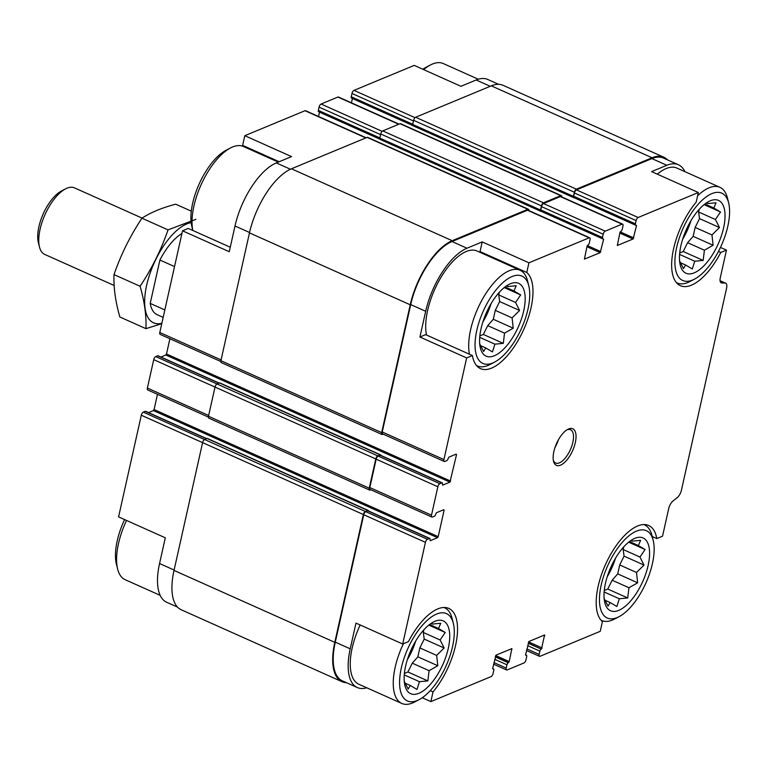 <?xml version="1.0" encoding="UTF-8"?>
<svg xmlns="http://www.w3.org/2000/svg" width="767" height="767" viewBox="0 0 767 767"><rect width="100%" height="100%" fill="white"/><g stroke="black" fill="none" stroke-linecap="round" stroke-linejoin="round"><path stroke-width="1.15" d="M623.753 546.871L623.159 549.517L624.07 556.142L619.707 564.963L617.713 573.879L612.143 580.226L607.78 589.046L604.262 590.504M634.855 538.338A39.874 17.478 114.1 0 0 633.235 539.096A39.874 17.478 114.1 0 0 610.848 567.216A39.874 17.478 114.1 0 0 604.808 602.641A39.874 17.478 114.1 0 0 642.132 582.853A39.874 17.478 114.1 0 0 634.855 538.338M631.682 539.997L632.19 541.128L640.598 540.332L638.384 545.567L645.085 549.527L639.966 557.043L644.012 565.068L636.514 572.479L637.645 582.795L628.959 587.752L627.713 597.963L619.314 598.759L616.869 606.515L610.168 602.555L608.02 606.141L603.974 598.116M699.197 209.333L698.603 211.98L699.523 218.605L695.151 227.425L693.157 236.341L687.596 242.698L683.224 251.509L679.715 252.966M710.3 200.801A39.874 17.478 114.1 0 0 708.679 201.568A39.874 17.478 114.1 0 0 686.292 229.678A39.874 17.478 114.1 0 0 680.252 265.114A39.874 17.478 114.1 0 0 717.586 245.315A39.874 17.478 114.1 0 0 710.3 200.801M707.126 202.459L707.644 203.591L716.042 202.804L713.837 208.03L720.539 211.989L715.419 219.506L719.456 227.531L711.968 234.942L713.099 245.258L704.403 250.215L703.166 260.425L694.758 261.221L692.313 268.977L685.621 265.018L683.464 268.603L679.428 260.579M499.336 292.265L498.742 294.921L499.653 301.546L495.29 310.357L493.296 319.273L487.726 325.63L483.363 334.441L479.845 335.908M510.438 283.732A39.874 17.478 114.1 0 0 508.818 284.499A39.874 17.478 114.1 0 0 486.431 312.62A39.874 17.478 114.1 0 0 480.391 348.045A39.874 17.478 114.1 0 0 517.715 328.247A39.874 17.478 114.1 0 0 510.438 283.732M507.265 285.401L507.773 286.532L516.181 285.736L513.967 290.961L520.668 294.921L515.549 302.438L519.595 310.462L512.097 317.883L513.238 328.19L504.542 333.146L503.296 343.367L494.897 344.153L492.452 351.909L485.751 347.95L483.603 351.535L479.557 343.52M423.883 629.803L423.288 632.459L424.209 639.084L419.837 647.894L417.852 656.811L412.282 663.167L407.919 671.978L404.401 673.436M434.985 621.27A39.874 17.478 114.1 0 0 433.365 622.037A39.874 17.478 114.1 0 0 410.978 650.148A39.874 17.478 114.1 0 0 404.938 685.583A39.874 17.478 114.1 0 0 442.271 665.785A39.874 17.478 114.1 0 0 434.985 621.27M431.811 622.938L432.329 624.07L440.737 623.274L438.523 628.499L445.224 632.459L440.105 639.975L444.141 648L436.653 655.421L437.784 665.727L429.089 670.684L427.852 680.904L419.444 681.69L417.008 689.447L410.307 685.487L408.149 689.073L404.113 681.048M652.228 536.517L656.801 538.568L662.535 536.191L668.719 508.521A7.286 3.193 -65.9 0 1 673.033 500.956L677.127 497.725A7.286 3.193 -65.9 0 0 681.441 490.161L726.579 288.239A7.286 3.193 -65.9 0 0 725.659 283.205L720.06 280.703M656.801 538.568A53.546 23.47 114.1 0 0 648.661 525.481A53.546 23.47 114.1 0 0 606.802 561.703A53.546 23.47 114.1 0 0 602.411 621.634L600.254 631.308L540.045 656.284A2.732 1.198 -65.9 0 1 539.479 656.312A2.732 1.198 -65.9 0 1 539.134 654.424L539.872 651.135A1.822 0.796 -65.9 0 1 541.214 649.083L528.195 643.043M430.229 690.674L433.019 691.92L430.853 701.604L422.253 697.749M433.019 691.92A53.546 23.47 114.1 0 0 456.202 642.382A53.546 23.47 114.1 0 0 448.8 608.413A53.546 23.47 114.1 0 0 408.437 641.624L402.704 644.002L355.974 623.101L350.222 648.824L335.275 642.132L363.75 514.734A2.732 1.198 -65.9 0 1 365.763 511.656L367.709 510.851A1.822 0.796 -65.9 0 1 368.093 510.832L429.779 538.424A1.822 0.796 -65.9 0 1 430.009 539.69L430.22 540.716L437.526 537.686L153.4 410.575L148.52 412.608M202.593 442.636L141.301 415.225L118.578 516.891L165.308 537.801L159.555 563.524A56.049 24.573 -65.9 0 0 166.65 602.248L177.541 607.119M490.257 86.287L476.173 79.989L460.938 86.307L414.199 65.396L353.999 90.381A2.732 1.198 -65.9 0 0 351.986 93.459L351.248 96.757A1.822 0.796 -65.9 0 0 351.478 98.013A1.822 0.796 -65.9 0 0 351.861 97.994M684.873 171.635A56.049 24.573 -65.9 0 0 678.402 164.752A56.049 24.573 -65.9 0 0 666.83 165.279L651.605 171.607L698.334 192.507L696.168 202.181A53.546 23.47 114.1 0 0 672.985 251.729A53.546 23.47 114.1 0 0 680.387 285.688A53.546 23.47 114.1 0 0 720.75 252.477L726.474 250.109L720.462 247.415M718.449 251.451L720.75 252.477M481.446 252.976A53.546 23.47 114.1 0 0 480.046 251.566L526.776 272.477L528.933 262.803L482.203 241.893L466.969 248.22L452.012 241.528L527.456 210.225A2.732 1.198 -65.9 0 1 528.012 210.196L589.698 237.789A2.732 1.198 -65.9 0 1 590.053 239.688L589.315 242.976A1.822 0.796 -65.9 0 1 587.973 245.028L587.052 246.149L584.406 259.131L600.197 252.65L586.928 246.715M480.046 251.566L482.203 241.893M425.647 334.642L472.386 355.543L466.652 357.921L419.923 337.01L425.647 334.642M244.05 146.775A53.546 23.47 114.1 0 0 242.64 145.366L244.807 135.692L291.537 156.602L276.302 162.92A56.049 24.573 -65.9 0 0 235.009 225.997L229.256 251.72L182.527 230.809L188.251 228.432L230.263 247.233M242.64 145.366L279.198 161.722M476.173 79.989A56.049 24.573 -65.9 0 1 487.735 79.452L498.636 84.332M220.8 361.506L160.15 334.374A2.732 1.198 -65.9 0 1 159.795 332.485L182.527 230.809M244.807 135.692L305.007 110.716A2.732 1.198 -65.9 0 1 305.573 110.688L366.156 137.782M141.301 415.225A2.732 1.198 -65.9 0 1 143.324 412.147L145.27 411.333A1.822 0.796 -65.9 0 1 145.644 411.323L206.735 438.647M437.526 537.686L438.197 536.66L154.071 409.549L153.4 410.575M154.071 409.549L157.475 394.305M208.384 417.085L147.724 389.943A2.732 1.198 -65.9 0 1 147.379 388.054L153.726 359.656A2.732 1.198 -65.9 0 1 155.739 356.578L157.695 355.763A1.822 0.796 -65.9 0 1 158.069 355.754L219.161 383.078M160.936 357.038L165.825 355.006L166.497 353.98L169.9 338.736M318.535 116.488L319.513 112.087M318.957 111.646A1.822 0.796 -65.9 0 1 318.573 111.666A1.822 0.796 -65.9 0 1 318.343 110.41L319.082 107.112A2.732 1.198 -65.9 0 1 321.095 104.034L337.911 97.054A2.732 1.198 -65.9 0 1 338.477 97.035L399.061 124.129M351.439 102.826L352.417 98.435M366.76 687.778A56.049 24.573 -65.9 0 1 357.317 687.548L342.36 680.856A56.049 24.573 -65.9 0 1 335.275 642.132M346.425 682.668A56.959 24.966 -65.9 0 1 341.986 681.69A56.959 24.966 -65.9 0 1 334.786 642.334L363.357 514.523A2.732 1.198 -65.9 0 1 365.37 511.445L367.805 510.438A1.822 0.796 -65.9 0 1 368.179 510.419A1.822 0.796 -65.9 0 1 368.476 511.004M438.197 536.66L444.093 510.314L443.786 509.691L436.471 512.73L435.714 514.168A1.822 0.796 -65.9 0 1 434.371 516.22L432.415 517.025A2.732 1.198 -65.9 0 1 431.85 517.054L370.164 489.451A2.732 1.198 -65.9 0 1 369.819 487.563L376.166 459.165A2.732 1.198 -65.9 0 1 378.189 456.087L380.135 455.282A1.822 0.796 -65.9 0 1 380.509 455.262L442.195 482.855A1.822 0.796 -65.9 0 1 442.425 484.121L442.636 485.147L449.951 482.117L165.825 355.006M370.844 489.758L370.154 490.046A2.732 1.198 -65.9 0 1 369.589 490.075A2.732 1.198 -65.9 0 1 369.243 488.186L375.772 458.954A2.732 1.198 -65.9 0 1 377.786 455.876L380.221 454.869A1.822 0.796 -65.9 0 1 380.605 454.85A1.822 0.796 -65.9 0 1 380.892 455.435M449.951 482.117L456.509 454.745L456.202 454.122L448.896 457.161L448.129 458.599A1.822 0.796 -65.9 0 1 446.787 460.651L444.841 461.456A2.732 1.198 -65.9 0 1 444.275 461.485L382.589 433.882A2.732 1.198 -65.9 0 1 382.244 431.994L410.719 304.595A56.049 24.573 -65.9 0 1 452.012 241.528M383.26 434.189L382.57 434.477A2.732 1.198 -65.9 0 1 382.004 434.496A2.732 1.198 -65.9 0 1 381.659 432.607L410.23 304.796A56.959 24.966 -65.9 0 1 452.204 240.704L527.878 209.295A2.732 1.198 -65.9 0 1 528.444 209.276A2.732 1.198 -65.9 0 1 528.885 210.58M541.176 211.251L541.147 211.261A1.822 0.796 -65.9 0 1 540.773 211.28A1.822 0.796 -65.9 0 1 540.543 210.024L541.464 205.901A2.732 1.198 -65.9 0 1 543.477 202.824L560.782 195.643A2.732 1.198 -65.9 0 1 561.348 195.623A2.732 1.198 -65.9 0 1 561.789 196.927M541.397 211.165A1.822 0.796 -65.9 0 1 541.023 211.174A1.822 0.796 -65.9 0 1 540.793 209.918L541.521 206.63A2.732 1.198 -65.9 0 1 543.535 203.552L560.361 196.573A2.732 1.198 -65.9 0 1 560.926 196.544L622.603 224.137A2.732 1.198 -65.9 0 1 622.957 226.025L622.219 229.323A1.822 0.796 -65.9 0 1 620.877 231.375L619.957 232.497L617.31 245.478L633.101 238.997L619.832 233.063M430.853 701.604L491.053 676.619A2.732 1.198 -65.9 0 0 493.066 673.541L493.804 670.243A1.822 0.796 -65.9 0 0 493.574 668.987A1.822 0.796 -65.9 0 0 493.2 669.006L492.654 668.488L496.086 655.114L511.867 648.633L509.23 661.605L508.31 662.736A1.822 0.796 -65.9 0 0 506.968 664.788L506.23 668.076A2.732 1.198 -65.9 0 0 506.575 669.965A2.732 1.198 -65.9 0 0 507.14 669.946L523.957 662.966A2.732 1.198 -65.9 0 0 525.97 659.888L526.708 656.59A1.822 0.796 -65.9 0 0 526.478 655.334A1.822 0.796 -65.9 0 0 526.104 655.354L525.558 654.836L528.99 641.461L544.589 634.98L541.464 648.978M622.603 224.137A2.732 1.198 -65.9 0 0 622.047 224.165L605.221 231.145A2.732 1.198 -65.9 0 0 603.207 234.223L602.478 237.511A1.822 0.796 -65.9 0 0 602.709 238.777A1.822 0.796 -65.9 0 0 603.083 238.758L603.629 239.275L600.197 252.65M698.334 192.507L638.134 217.492A2.732 1.198 -65.9 0 0 636.111 220.57L635.383 223.859A1.822 0.796 -65.9 0 0 635.613 225.124A1.822 0.796 -65.9 0 0 635.987 225.105L636.533 225.623L633.101 238.997M574.08 197.598L574.061 197.608A1.822 0.796 -65.9 0 1 573.678 197.627A1.822 0.796 -65.9 0 1 573.448 196.362L574.368 192.249A2.732 1.198 -65.9 0 1 576.381 189.171L652.065 157.772A56.959 24.966 -65.9 0 1 663.819 157.225A56.959 24.966 -65.9 0 1 667.511 159.881M341.986 681.69L181.233 609.775A56.959 24.966 -65.9 0 1 174.023 570.418L202.593 442.607A2.732 1.198 -65.9 0 1 204.607 439.529L207.052 438.523A1.822 0.796 -65.9 0 1 207.426 438.503L368.179 510.419M369.589 490.075L208.835 418.149A2.732 1.198 -65.9 0 1 208.48 416.26L215.019 387.038A2.732 1.198 -65.9 0 1 217.032 383.96L219.467 382.954A1.822 0.796 -65.9 0 1 219.841 382.934L380.605 454.85M382.004 434.496L221.251 362.58A2.732 1.198 -65.9 0 1 220.906 360.691L249.476 232.88A56.959 24.966 -65.9 0 1 291.441 168.788L367.125 137.379A2.732 1.198 -65.9 0 1 367.69 137.36L528.444 209.276M380.394 139.345A1.822 0.796 -65.9 0 1 380.02 139.364A1.822 0.796 -65.9 0 1 379.79 138.108L380.71 133.985A2.732 1.198 -65.9 0 1 382.723 130.908L400.029 123.727A2.732 1.198 -65.9 0 1 400.595 123.708L561.348 195.623M413.298 125.692A1.822 0.796 -65.9 0 1 412.924 125.711A1.822 0.796 -65.9 0 1 412.694 124.446L413.614 120.333A2.732 1.198 -65.9 0 1 415.628 117.255L491.311 85.856A56.959 24.966 -65.9 0 1 503.066 85.31L663.819 157.225M574.301 197.502A1.822 0.796 -65.9 0 1 573.927 197.522A1.822 0.796 -65.9 0 1 573.697 196.266L574.425 192.968A2.732 1.198 -65.9 0 1 576.448 189.89L651.883 158.596A56.049 24.573 -65.9 0 1 663.455 158.06L678.402 164.752M726.474 250.109L720.29 277.779A7.286 3.193 -65.9 0 0 721.22 282.812A7.286 3.193 -65.9 0 0 721.757 282.937L725.112 283.081A7.286 3.193 -65.9 0 1 725.659 283.205M357.317 687.548A56.049 24.573 -65.9 0 1 350.222 648.824M402.704 644.002L425.436 542.327A2.732 1.198 -65.9 0 1 427.449 539.259L429.395 538.444A1.822 0.796 -65.9 0 1 429.779 538.424M431.85 517.054A2.732 1.198 -65.9 0 1 431.505 515.165L437.852 486.757A2.732 1.198 -65.9 0 1 439.865 483.68L441.821 482.874A1.822 0.796 -65.9 0 1 442.195 482.855M444.275 461.485A2.732 1.198 -65.9 0 1 443.93 459.596L466.652 357.921M466.969 248.22A56.049 24.573 -65.9 0 0 425.675 311.287L419.923 337.01M528.933 262.803L589.142 237.818A2.732 1.198 -65.9 0 1 589.698 237.789M568.644 428.945A20.047 8.792 114.1 0 0 567.829 429.328A20.047 8.792 114.1 0 0 556.574 443.46A20.047 8.792 114.1 0 0 553.534 461.283A20.047 8.792 114.1 0 0 572.307 451.322A20.047 8.792 114.1 0 0 568.644 428.945M472.386 355.543A53.546 23.47 114.1 0 0 480.516 368.63A53.546 23.47 114.1 0 0 522.385 332.399A53.546 23.47 114.1 0 0 526.776 272.477M728.64 202.871A47.842 20.977 114.1 0 0 711.91 193.6A47.842 20.977 114.1 0 0 676.312 249.045A47.842 20.977 114.1 0 0 694.528 279.121A47.842 20.977 114.1 0 0 721.392 245.382A47.842 20.977 114.1 0 0 728.64 202.871L727.423 197.963A52.405 22.972 114.1 0 0 719.906 187.311L676.916 168.078A52.405 22.972 114.1 0 0 666.101 168.577A52.405 22.972 114.1 0 0 657.309 174.157M403.394 643.724A52.405 22.972 114.1 0 0 401.803 703.454L358.803 684.222A52.405 22.972 -65.9 0 1 360.164 624.971M426.51 335.026A52.405 22.972 -65.9 0 1 435.848 286.935A52.405 22.972 -65.9 0 1 466.231 251.509A52.405 22.972 -65.9 0 1 477.055 251.01L520.045 270.243A52.405 22.972 114.1 0 0 509.23 270.741A52.405 22.972 114.1 0 0 478.848 306.167A52.405 22.972 114.1 0 0 469.5 354.258M230.445 147.983L225.977 150.342A47.842 20.977 114.1 0 0 199.113 184.08A47.842 20.977 114.1 0 0 191.865 226.601L192.833 230.483A52.405 22.972 114.1 0 1 230.445 147.983A52.405 22.972 114.1 0 1 232.574 146.976A52.405 22.972 114.1 0 1 243.398 146.487L278.296 162.096M478.292 79.222L443.259 63.546A52.405 22.972 114.1 0 0 432.444 64.044A52.405 22.972 114.1 0 0 430.316 65.051L425.838 67.41A47.842 20.977 114.1 0 0 422.809 69.251M430.316 65.051A52.405 22.972 114.1 0 0 423.652 69.624M476.547 365.571A52.405 22.972 114.1 0 0 477.247 365.917A52.405 22.972 114.1 0 0 490.19 364.411L494.667 362.062A47.842 20.977 114.1 0 0 521.531 328.314A47.842 20.977 114.1 0 0 528.779 285.803A47.842 20.977 114.1 0 0 512.049 276.532A47.842 20.977 114.1 0 0 476.451 331.986A47.842 20.977 114.1 0 0 494.667 362.062M528.779 285.803L527.552 280.895A52.405 22.972 114.1 0 0 520.045 270.243M719.906 187.311A52.405 22.972 114.1 0 0 709.091 187.81A52.405 22.972 114.1 0 0 697.587 195.834M676.408 282.63A52.405 22.972 114.1 0 0 677.108 282.975A52.405 22.972 114.1 0 0 690.06 281.479L694.528 279.121M482.807 322.14A37.593 16.481 114.1 0 0 491.11 303.569M682.668 239.208A37.593 16.481 114.1 0 0 690.981 220.628M124.599 519.585A47.842 20.977 114.1 0 0 116.411 564.128L117.639 569.037A52.405 22.972 114.1 0 0 125.146 579.689L160.188 595.365M126.507 520.438A52.405 22.972 114.1 0 0 117.639 569.037M401.803 703.454A52.405 22.972 114.1 0 0 414.746 701.949L419.213 699.59A47.842 20.977 114.1 0 0 446.078 665.852A47.842 20.977 114.1 0 0 453.335 623.341A47.842 20.977 114.1 0 0 436.596 614.07A47.842 20.977 114.1 0 0 400.997 669.524A47.842 20.977 114.1 0 0 419.213 699.59M453.335 623.341L452.108 618.432A52.405 22.972 114.1 0 0 444.601 607.78A52.405 22.972 114.1 0 0 443.872 607.493M600.964 620.167A52.405 22.972 114.1 0 0 601.664 620.513A52.405 22.972 114.1 0 0 614.607 619.017L619.084 616.658A47.842 20.977 114.1 0 0 645.948 582.92A47.842 20.977 114.1 0 0 653.196 540.399A47.842 20.977 114.1 0 0 636.466 531.138A47.842 20.977 114.1 0 0 600.868 586.582A47.842 20.977 114.1 0 0 619.084 616.658M653.196 540.399L651.969 535.5A52.405 22.972 114.1 0 0 644.462 524.849A52.405 22.972 114.1 0 0 643.734 524.551M407.354 659.678A37.593 16.481 114.1 0 0 415.666 641.097M607.215 576.736A37.593 16.481 114.1 0 0 615.527 558.165M555.049 447.314A18.226 7.986 114.1 0 0 558.434 439.769M553.323 460.229A18.226 7.986 114.1 0 0 555.653 463.019A18.226 7.986 114.1 0 0 570.389 449.644A18.226 7.986 114.1 0 0 570.543 429.75A18.226 7.986 114.1 0 0 566.899 429.875M430.996 623.466L432.329 624.07M429.568 624.491L438.523 628.499M428.791 625.105L445.224 632.459M423.288 632.459L440.105 639.975M424.209 639.084L444.141 648M419.837 647.894L436.653 655.421M417.852 656.811L437.784 665.727M412.282 663.167L429.089 670.684M407.919 671.978L427.852 680.904M404.267 674.902L419.444 681.69M404.995 683.109L410.307 685.487M506.441 285.928L507.773 286.532M505.022 286.963L513.967 290.961M504.245 287.577L520.668 294.921M498.742 294.921L515.549 302.438M499.653 301.546L519.595 310.462M495.29 310.357L512.097 317.883M493.296 319.273L513.238 328.19M487.726 325.63L504.542 333.146M483.363 334.441L503.296 343.367M479.72 337.365L494.897 344.153M480.449 345.572L485.751 347.95M706.311 202.996L707.644 203.591M704.883 204.022L713.837 208.03M704.106 204.636L720.539 211.989M698.603 211.98L715.419 219.506M699.523 218.605L719.456 227.531M695.151 227.425L711.968 234.942M693.157 236.341L713.099 245.258M687.596 242.698L704.403 250.215M683.224 251.509L703.166 260.425M679.581 254.433L694.758 261.221M680.31 262.64L685.621 265.018M630.857 540.534L632.19 541.128M629.439 541.56L638.384 545.567M628.662 542.173L645.085 549.527M623.159 549.517L639.966 557.043M624.07 556.142L644.012 565.068M619.707 564.963L636.514 572.479M617.713 573.879L637.645 582.795M612.143 580.226L628.959 587.752M607.78 589.046L627.713 597.963M604.137 591.971L619.314 598.759M604.856 600.178L610.168 602.555M181.923 233.504A45.569 19.971 114.1 0 0 159.91 260.032L150.217 303.396A45.569 19.971 114.1 0 0 157.177 314.71L163.17 317.394M159.91 260.032L174.531 266.571M150.217 303.396L164.838 309.935M142.087 218.106L74.476 187.857A36.452 15.982 114.1 0 0 65.473 188.903L61.36 191.069A32.262 14.142 114.1 0 0 43.24 213.82A32.262 14.142 114.1 0 0 38.35 242.487L39.481 247.003A36.452 15.982 114.1 0 0 44.707 254.414L114.158 285.487M65.473 188.903A36.452 15.982 114.1 0 0 45.004 214.607A36.452 15.982 114.1 0 0 39.481 247.003M114.015 274.605L140.102 286.273C144.503 301.498 146.449 315.63 145.951 328.669L119.863 316.992C115.462 301.767 113.516 287.644 114.015 274.605C120.87 254.711 130.179 235.91 141.943 218.202C150.61 212.497 161.866 207.828 175.71 204.185L191.309 211.165M141.943 218.202L168.031 229.87C161.166 249.774 151.856 268.575 140.102 286.273M195.921 219.333L168.031 229.87M145.951 328.669L161.77 323.655M191.165 222.651A54.457 23.873 114.1 0 0 146.66 285.199A54.457 23.873 114.1 0 0 161.856 323.291M415.024 117.677L353.999 90.381M174.109 570.034L159.555 563.524M221.088 359.905L159.795 332.485M249.563 232.506L235.009 225.997M290.425 169.239L276.302 162.92M365.83 137.916L305.007 110.716M413.471 120.965L351.986 93.459M541.214 649.083L528.147 643.235M542.135 647.952L528.559 641.883M544.886 635.603L544.024 635.22M526.104 655.354L525.52 655.095M508.31 662.736L495.242 656.888M508.559 662.63L495.29 656.696M509.23 661.605L495.655 655.536M511.982 649.256L511.119 648.872M493.2 669.006L492.615 668.747M204.568 439.549L143.324 412.147M206.524 438.743L145.27 411.333M444.093 510.314L443.221 509.93M208.662 415.474L147.379 388.054M375.772 458.954L153.726 359.656M377.786 455.876L155.739 356.578M218.94 383.164L157.695 355.763M450.622 481.091L166.497 353.98M456.509 454.745L455.646 454.361M600.868 251.624L587.301 245.555M603.629 239.275L541.071 211.289M379.818 139.153L319.503 112.164M379.828 137.916L318.343 110.41M380.566 134.618L319.082 107.112M382.119 131.339L321.095 104.034M398.735 124.264L337.911 97.054M633.772 237.971L620.206 231.902M636.533 225.623L573.975 197.637M412.723 125.5L352.408 98.512M412.732 124.254L351.248 96.757M576.381 189.171L415.628 117.255M652.065 157.772L491.311 85.856M334.786 642.334L174.023 570.418M363.357 514.523L202.593 442.607M365.37 511.445L204.607 439.529M367.805 510.438L207.052 438.523M369.243 488.186L208.48 416.26M380.221 454.869L219.467 382.954M381.659 432.607L220.906 360.691M410.23 304.796L249.476 232.88M452.204 240.704L291.441 168.788M527.878 209.295L367.125 137.379M540.543 210.024L379.79 138.108M541.464 205.901L380.71 133.985M543.477 202.824L382.723 130.908M560.782 195.643L400.029 123.727M573.448 196.362L412.694 124.446M574.368 192.249L413.614 120.333M636.111 220.57L574.425 192.968M638.134 217.492L576.448 189.89M666.83 165.279L651.883 158.596M721.757 282.937L720.759 282.486M725.112 283.081L720.079 280.827M539.134 654.424L526.871 648.94M539.872 651.135L527.61 645.641M506.23 668.076L493.967 662.592M506.968 664.788L494.705 659.304M425.436 542.327L363.75 514.734M427.449 539.259L365.763 511.656M429.395 538.444L367.709 510.851M431.505 515.165L369.819 487.563M437.852 486.757L376.166 459.165M439.865 483.68L378.189 456.087M441.821 482.874L380.135 455.282M443.93 459.596L382.244 431.994M425.675 311.287L410.719 304.595M589.142 237.818L527.456 210.225M602.478 237.511L540.793 209.918M603.207 234.223L541.521 206.63M605.221 231.145L543.535 203.552M622.047 224.165L560.361 196.573M635.383 223.859L573.697 196.266M379.77 139.038L318.573 111.666M412.675 125.385L351.478 98.013M540.773 211.28L380.02 139.364M573.678 197.627L412.924 125.711M539.479 656.312L526.517 650.512M526.478 655.334L525.539 654.913M506.575 669.965L493.612 664.174M493.574 668.987L492.635 668.565M602.709 238.777L541.023 211.174M635.613 225.124L573.927 197.522M476.585 365.619L477.247 365.917M676.456 282.687L677.108 282.975M443.94 607.493L444.601 607.78M601.002 620.225L601.664 620.513M643.801 524.551L644.462 524.849"/></g></svg>
